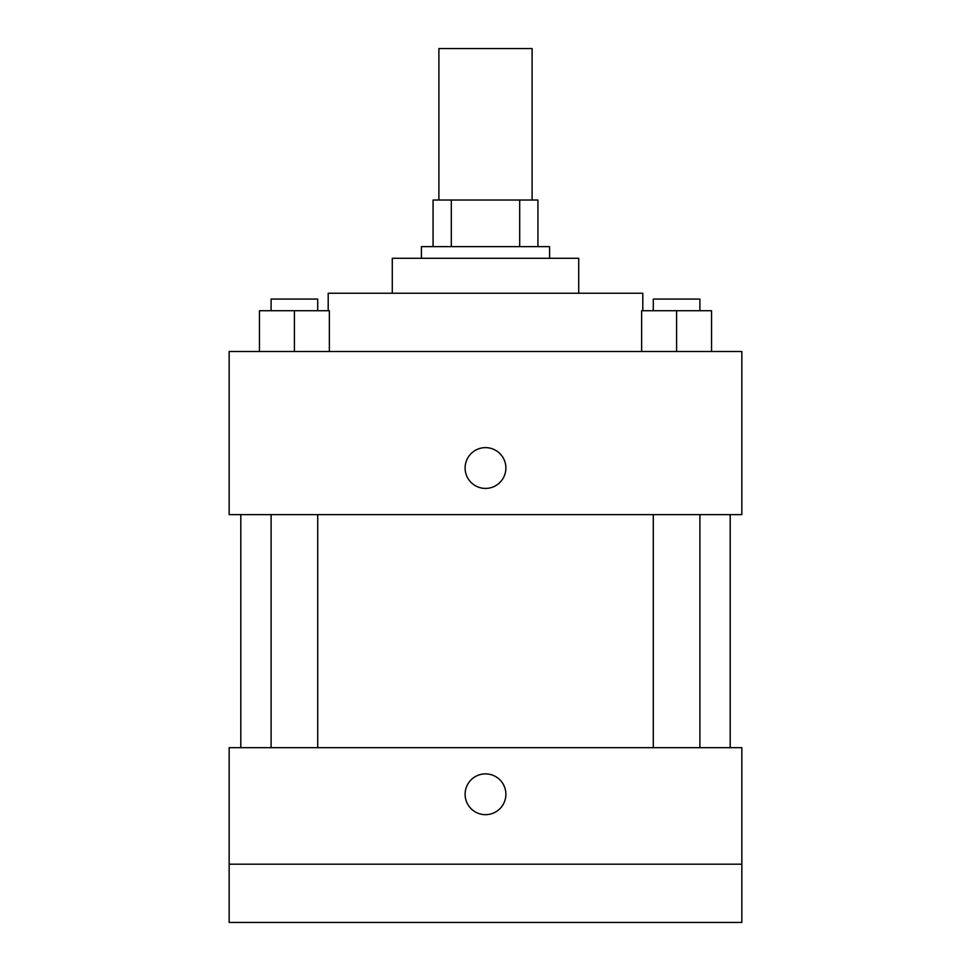 <?xml version="1.0" encoding="UTF-8"?>
<svg xmlns="http://www.w3.org/2000/svg" width="971" height="971" viewBox="0 0 971 971"><rect width="100%" height="100%" fill="white"/><g stroke="black" fill="none" stroke-linecap="round" stroke-linejoin="round"><path stroke-width="1.46" d="M532.108 200.026L532.108 48.55L438.892 48.55L438.892 200.026M451.309 246.634L451.309 200.026L433.066 200.026L433.066 246.634L433.066 200.026M451.309 200.026L537.934 200.026L537.934 246.634M519.691 246.634L519.691 200.026M421.414 258.286L421.414 246.634L549.586 246.634L549.586 258.286M392.284 293.242L392.284 258.286L578.716 258.286L578.716 293.242M328.198 310.72L328.198 293.242L642.802 293.242L642.802 310.72M229.156 351.502L741.844 351.502L741.844 514.63L229.156 514.63L229.156 351.502M485.5 488.413A20.391 20.391 0 0 1 467.84 457.827A20.391 20.391 0 0 1 503.16 457.827A20.391 20.391 0 0 1 485.5 488.413M229.156 747.67L741.844 747.67L741.844 922.45L229.156 922.45L229.156 747.67M485.5 814.669A20.391 20.391 0 0 1 467.84 784.083A20.391 20.391 0 0 1 503.16 784.083A20.391 20.391 0 0 1 485.5 814.669M229.156 864.19L741.844 864.19M641.637 351.502L641.637 310.72L711.549 310.72L711.549 351.502L711.549 310.72M676.593 351.502L676.593 310.72M699.897 310.72L699.897 299.068L653.289 299.068L653.289 310.72M259.451 351.502L259.451 310.72L329.363 310.72L329.363 351.502L329.363 310.72M294.407 351.502L294.407 310.72M317.711 310.72L317.711 299.068L271.103 299.068L271.103 310.72M730.192 747.67L730.192 514.63M240.808 747.67L240.808 514.63M653.289 514.63L653.289 747.67M699.897 514.63L699.897 747.67M317.711 747.67L317.711 514.63M271.103 747.67L271.103 514.63"/></g></svg>
